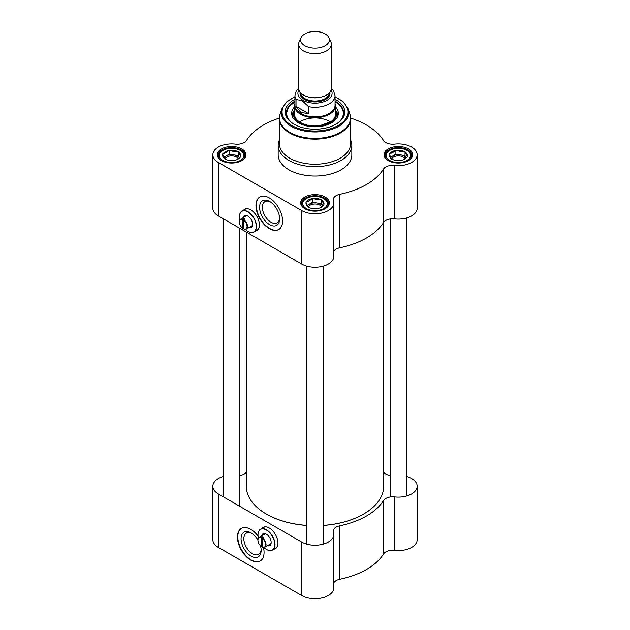 <?xml version="1.0" encoding="UTF-8"?>
<svg xmlns="http://www.w3.org/2000/svg" width="630" height="630" viewBox="0 0 630 630"><rect width="100%" height="100%" fill="white"/><g stroke="black" fill="none" stroke-linecap="round" stroke-linejoin="round"><path stroke-width="0.94" d="M306.818 525.404A68.757 39.698 180 0 1 266.38 514.056L266.38 514.056A68.757 39.698 180 0 1 246.243 485.99L246.243 232.029M383.757 222.177L383.757 485.99A68.757 39.698 180 0 1 363.62 514.056A68.757 39.698 180 0 1 323.182 525.404M266.498 514.127A68.426 39.509 0 0 0 266.616 514.19L266.616 514.19A68.426 39.509 0 0 0 306.818 525.475M323.182 525.475A68.426 39.509 0 0 0 363.384 514.19A68.426 39.509 0 0 0 363.502 514.127M301.077 37.674L299.179 41.793A16.372 9.45 0 0 0 298.628 44.226L298.628 88.31A16.372 9.45 0 0 0 303.424 94.988A16.372 9.45 0 0 0 321.268 97.044A16.372 9.45 0 0 0 331.372 88.31L331.372 44.226A16.372 9.45 0 0 0 330.821 41.793L328.923 37.674A14.403 8.316 0 0 0 315 31.5A14.403 8.316 0 0 0 301.077 37.674A14.403 8.316 0 0 0 304.81 45.699A14.403 8.316 0 0 0 322.19 47.022A14.403 8.316 0 0 0 328.923 37.674M308.511 106.643L308.511 113.597L300.817 112.494L296.029 106.391L296.029 99.438L302.266 100.753L308.511 106.643A20.058 11.576 0 0 0 335.058 95.689L333.451 90.555L331.372 88.428M308.511 113.597L296.029 106.391M298.628 88.168L296.21 91.114L294.942 95.689L294.942 105.312A20.058 11.576 0 0 0 300.817 113.502A20.058 11.576 0 0 0 322.678 116.007A20.058 11.576 0 0 0 335.058 105.312L335.058 95.689M294.942 103.54A20.459 11.812 0 0 0 294.541 105.895A20.459 11.812 0 0 0 300.534 114.243A20.459 11.812 0 0 0 322.828 116.81A20.459 11.812 0 0 0 335.459 105.895A20.459 11.812 0 0 0 335.058 103.54M298.628 44.226A16.372 9.45 0 0 0 303.424 50.904A16.372 9.45 0 0 0 321.268 52.959A16.372 9.45 0 0 0 331.372 44.226M244.731 216.791A5.977 3.449 60 0 1 245.456 216.09A5.977 3.449 60 0 1 248.157 216.24M252.654 224.02A5.977 3.449 60 0 1 251.425 226.438A5.977 3.449 60 0 1 250.457 226.721M247.921 231.32A12.033 6.946 -120 0 0 247.976 231.36A12.033 6.946 -120 0 0 253.992 231.95A12.033 6.946 -120 0 0 253.992 218.059A12.033 6.946 -120 0 0 241.959 211.113A12.033 6.946 -120 0 0 239.471 216.618A12.033 6.946 -120 0 0 239.471 216.689M239.865 219.917A11.868 6.851 60 0 1 239.471 216.751A11.868 6.851 60 0 1 247.858 211.908A11.868 6.851 60 0 1 256.252 226.446A11.868 6.851 60 0 1 247.858 231.289L247.858 231.289A11.868 6.851 60 0 1 245.322 229.367M241.959 211.113L244.968 209.373A12.033 6.946 60 0 1 248.945 209.081M259.245 226.926A12.033 6.946 60 0 1 257.001 230.218L253.992 231.95M248.897 227.619A6.796 3.922 -120 0 0 252.661 224.375A6.796 3.922 -120 0 0 247.858 216.051A6.796 3.922 -120 0 0 243.172 217.689M244.038 219.846L243.81 220.248A5.402 3.119 60 0 1 247.055 226.477A5.402 3.119 60 0 1 243.81 228.966L244.038 229.107A5.733 3.308 -120 0 0 246.33 229.1A5.733 3.308 -120 0 0 247.306 224.886A5.733 3.308 -120 0 0 244.038 219.846L244.968 219.311A5.733 3.308 60 0 0 243.81 218.641L243.81 228.966M243.81 227.902L242.652 228.296A5.402 3.119 60 0 1 239.408 222.067A5.402 3.119 60 0 1 242.652 219.579L242.881 219.177A5.733 3.308 -120 0 0 240.597 219.177A5.733 3.308 -120 0 0 239.408 221.799A5.733 3.308 -120 0 0 239.416 221.941M242.652 228.296L242.652 219.579M242.881 219.177L243.81 218.641M294.344 124.394A28.649 16.537 180 0 1 286.351 112.935A28.649 16.537 180 0 1 294.942 101.123M335.058 101.123A28.649 16.537 180 0 1 343.649 112.935A28.649 16.537 180 0 1 335.656 124.394M343.641 113.266A28.649 16.537 0 0 0 335.255 101.903A28.649 16.537 0 0 0 335.144 101.839M294.856 101.839A28.649 16.537 0 0 0 286.359 113.266L288.713 106.958L294.942 101.674M243.865 210.011A12.277 7.087 60 0 1 244.794 209.199M257.064 230.454A12.277 7.087 60 0 1 255.898 230.856M269.624 224.642A14.199 8.198 -120 0 0 279.665 218.846A14.199 8.198 -120 0 0 269.624 201.45A14.199 8.198 -120 0 0 259.584 207.246A14.199 8.198 -120 0 0 269.624 224.642M279.641 217.996A12.238 7.064 60 0 1 277.129 222.839A12.238 7.064 60 0 1 271.01 222.232A12.238 7.064 60 0 1 263.017 211.452A12.238 7.064 60 0 1 264.891 201.647A12.238 7.064 60 0 1 270.341 201.899M260.04 196.844A18.829 10.867 -120 0 0 257.371 211.987A18.829 10.867 -120 0 0 269.624 228.414A18.829 10.867 -120 0 0 278.862 229.446M269.278 228.619A18.829 10.867 60 0 1 256.977 212.026A18.829 10.867 60 0 1 259.867 196.946A18.829 10.867 60 0 1 278.688 207.813A18.829 10.867 60 0 1 278.688 229.548A18.829 10.867 60 0 1 269.278 228.619M388.513 160.784A13.506 7.796 180 0 1 384.835 155.437A13.506 7.796 180 0 1 398.341 147.64A13.506 7.796 180 0 1 411.847 155.437A13.506 7.796 180 0 1 408.177 160.784M388.214 160.619A14.325 8.269 0 0 0 408.476 160.619A14.325 8.269 0 0 0 408.476 148.924A14.325 8.269 0 0 0 388.214 148.924A14.325 8.269 0 0 0 388.214 160.619L388.214 160.619M221.823 160.784A13.506 7.796 180 0 1 218.153 155.437A13.506 7.796 180 0 1 231.659 147.64A13.506 7.796 180 0 1 245.164 155.437A13.506 7.796 180 0 1 241.487 160.784M221.524 160.619A14.325 8.269 0 0 0 241.786 160.619A14.325 8.269 0 0 0 241.786 148.924A14.325 8.269 0 0 0 221.524 148.924A14.325 8.269 0 0 0 221.524 160.619L221.524 160.619M305.172 208.9A13.506 7.796 180 0 1 301.494 203.553A13.506 7.796 180 0 1 315 195.757A13.506 7.796 180 0 1 328.506 203.553A13.506 7.796 180 0 1 324.828 208.9M304.873 208.735A14.325 8.269 0 0 0 325.127 208.735A14.325 8.269 0 0 0 325.127 197.04A14.325 8.269 0 0 0 304.873 197.04A14.325 8.269 0 0 0 304.873 208.735L304.873 208.735M333.829 251.252A9.82 5.67 180 0 1 339.759 247.787A72.852 42.06 0 0 0 383.512 222.532A9.82 5.67 180 0 1 394.671 218.893A18.829 10.867 0 0 0 417.17 208.231L417.17 154.767A18.829 10.867 180 0 1 394.671 165.43A9.82 5.67 0 0 0 383.512 169.06L383.512 222.532M212.83 154.767L212.83 208.231A18.829 10.867 0 0 0 218.342 215.917L301.691 264.041A18.829 10.867 0 0 0 322.206 266.395A18.829 10.867 0 0 0 333.829 256.355L333.829 202.884A18.829 10.867 180 0 1 322.206 212.932A18.829 10.867 180 0 1 301.691 210.57L218.342 162.453A18.829 10.867 180 0 1 212.83 154.767A18.829 10.867 180 0 1 235.329 144.112A9.82 5.67 0 0 0 246.487 140.474A72.852 42.06 0 0 1 279.405 118.07M294.942 99.272A29.791 17.199 0 0 0 293.934 124.157A29.791 17.199 0 0 0 336.066 124.157A29.791 17.199 0 0 0 335.058 99.272M417.17 154.767A18.829 10.867 180 0 0 394.671 144.112A9.82 5.67 0 0 1 383.512 140.474A72.852 42.06 0 0 0 350.595 118.07M243.519 210.215A12.277 7.087 60 0 1 244.613 209.294A12.277 7.087 60 0 1 256.898 216.381A12.277 7.087 60 0 1 256.89 230.564A12.277 7.087 60 0 1 255.552 231.052M350.603 118.582A35.603 20.554 0 0 1 328.624 137.576A35.603 20.554 0 0 1 289.824 133.119A35.603 20.554 0 0 1 279.397 118.582L279.397 143.679A35.603 20.554 0 0 0 289.824 158.209A35.603 20.554 0 0 0 328.624 162.666A35.603 20.554 0 0 0 350.603 143.679L350.603 118.582L349.855 114.006A35.493 20.491 0 0 1 331.64 135.993A35.493 20.491 0 0 1 289.902 132.379A35.493 20.491 0 0 1 280.145 114.006L281.886 108.801A33.721 19.467 0 0 0 291.155 126.26A33.721 19.467 0 0 0 330.813 129.685A33.721 19.467 0 0 0 348.114 108.801L343.484 101.989L335.058 96.689M279.397 139.97A36.831 21.262 0 0 0 278.169 145.412A36.831 21.262 0 0 0 288.957 160.445A36.831 21.262 0 0 0 329.096 165.06A36.831 21.262 0 0 0 351.831 145.412A36.831 21.262 0 0 0 350.603 139.97M278.169 145.412L278.169 154.767A36.831 21.262 0 0 0 288.957 169.809A36.831 21.262 0 0 0 329.096 174.415A36.831 21.262 0 0 0 351.831 154.767L351.831 145.412M339.759 247.787L339.759 194.323A9.82 5.67 0 0 0 333.278 199.655A9.82 5.67 0 0 0 333.467 200.765A18.829 10.867 180 0 1 333.829 202.884M339.759 194.323A72.852 42.06 0 0 0 383.512 169.06M294.541 106.864A23.326 13.466 0 0 0 291.674 113.605A23.326 13.466 0 0 0 315 126.803A23.326 13.466 0 0 0 338.326 113.605A23.326 13.466 0 0 0 335.459 106.864M294.541 109.99A21.609 12.474 0 0 0 293.698 111.919A21.609 12.474 0 0 0 299.723 122.826A21.609 12.474 0 0 0 324.915 125.087A21.609 12.474 0 0 0 336.302 111.919A21.609 12.474 0 0 0 335.459 109.99M299.581 122.007A20.459 11.812 180 0 1 330.419 122.007M224.902 159.154A6.859 3.961 180 0 1 229.596 156.067A6.859 3.961 180 0 1 236.502 157.043A6.859 3.961 180 0 1 238.305 158.878M239.424 157.925L238.337 155.586L233.777 154.886A8.182 4.725 180 0 1 239.408 157.933M228.517 150.562A9.001 5.197 0 0 0 223.217 153.626L225.871 152.767L229.21 150.168L233.777 151.539L238.337 151.578L240.786 156.846L237.447 159.445M238.337 151.578L238.337 155.586M240.093 157.248A9.001 5.197 0 0 1 238.022 159.114A9.001 5.197 0 0 1 234.793 160.311L233.163 160.563A9.001 5.197 0 0 1 225.91 159.437L224.973 159.296L222.776 154.571A9.001 5.197 0 0 0 224.721 158.752M229.21 154.177L225.871 156.106A8.182 4.725 180 0 1 233.777 154.886L229.21 154.177L229.21 150.168M237.4 151.436A9.001 5.197 0 0 0 230.155 150.31M240.534 156.303A9.001 5.197 0 0 0 238.589 152.121M223.989 157.799A8.182 4.725 180 0 1 225.871 156.106L223.752 157.327M308.251 207.27A6.859 3.961 180 0 1 312.945 204.183A6.859 3.961 180 0 1 319.851 205.159A6.859 3.961 180 0 1 321.647 206.994M322.765 206.041L321.686 203.71L317.118 203.002A8.182 4.725 180 0 1 322.757 206.057M311.866 198.678A9.001 5.197 0 0 0 306.558 201.742L309.212 200.883L312.551 198.285L317.118 199.663L321.686 199.694L324.127 204.97L320.788 207.561M321.686 199.694L321.686 203.71M323.442 205.364A9.001 5.197 0 0 1 321.363 207.231A9.001 5.197 0 0 1 318.134 208.428L316.504 208.68A9.001 5.197 0 0 1 309.259 207.561L308.314 207.412L306.125 202.687A9.001 5.197 0 0 0 308.062 206.868M312.551 202.293L309.212 204.222A8.182 4.725 180 0 1 317.118 203.002L312.551 202.293L312.551 198.285M320.741 199.553A9.001 5.197 0 0 0 313.496 198.426M323.875 204.427A9.001 5.197 0 0 0 321.938 200.238M307.33 205.916A8.182 4.725 180 0 1 309.212 204.222L307.093 205.443M391.592 159.154A6.859 3.961 180 0 1 396.286 156.067A6.859 3.961 180 0 1 403.192 157.043A6.859 3.961 180 0 1 404.995 158.878M406.114 157.925L405.027 155.586L400.459 154.886A8.182 4.725 180 0 1 406.098 157.933M395.207 150.562A9.001 5.197 0 0 0 389.907 153.626L392.553 152.767L395.9 150.168L400.459 151.539L405.027 151.578L407.476 156.846L404.129 159.445M405.027 151.578L405.027 155.586M406.783 157.248A9.001 5.197 0 0 1 404.712 159.114A9.001 5.197 0 0 1 401.483 160.311L399.845 160.563A9.001 5.197 0 0 1 392.6 159.437L391.663 159.296L389.466 154.571A9.001 5.197 0 0 0 391.411 158.752M395.9 154.177L392.553 156.106A8.182 4.725 180 0 1 400.459 154.886L395.9 154.177L395.9 150.168M404.09 151.436A9.001 5.197 0 0 0 396.837 150.31M407.224 156.303A9.001 5.197 0 0 0 405.279 152.121M390.671 157.799A8.182 4.725 180 0 1 392.553 156.106L390.435 157.327M389.466 154.571L389.214 154.027L389.907 153.626M222.776 154.571L222.524 154.027L223.217 153.626M306.125 202.687L305.873 202.143L306.558 201.742M263.245 534.917A5.977 3.449 60 0 1 263.97 534.208A5.977 3.449 60 0 1 266.679 534.358M271.176 542.147A5.977 3.449 60 0 1 269.947 544.564A5.977 3.449 60 0 1 268.978 544.84M266.443 549.447A12.033 6.946 -120 0 0 266.498 549.478A12.033 6.946 -120 0 0 272.514 550.077A12.033 6.946 -120 0 0 272.514 536.177A12.033 6.946 -120 0 0 260.481 529.231A12.033 6.946 -120 0 0 257.993 534.744A12.033 6.946 -120 0 0 257.993 534.807M258.387 538.036A11.868 6.851 60 0 1 257.993 534.878A11.868 6.851 60 0 1 266.38 530.027A11.868 6.851 60 0 1 274.774 544.564A11.868 6.851 60 0 1 266.38 549.415L266.38 549.415A11.868 6.851 60 0 1 263.844 547.494M260.481 529.231L263.49 527.499A12.033 6.946 60 0 1 267.466 527.2M277.767 545.044A12.033 6.946 60 0 1 275.523 548.336L272.514 550.077M267.419 545.737A6.796 3.922 -120 0 0 271.183 542.493A6.796 3.922 -120 0 0 266.38 534.177A6.796 3.922 -120 0 0 261.694 535.815M262.56 537.965L262.332 538.366A5.402 3.119 60 0 1 265.569 544.596A5.402 3.119 60 0 1 262.332 547.092L262.56 547.226A5.733 3.308 -120 0 0 264.852 547.226A5.733 3.308 -120 0 0 265.829 543.005A5.733 3.308 -120 0 0 262.56 537.965L263.49 537.429A5.733 3.308 60 0 0 262.332 536.76L262.332 547.092M262.332 546.021L261.174 546.423A5.402 3.119 60 0 1 257.93 540.186A5.402 3.119 60 0 1 261.174 537.697L261.403 537.295A5.733 3.308 -120 0 0 259.119 537.295A5.733 3.308 -120 0 0 257.93 539.918A5.733 3.308 -120 0 0 257.938 540.06M261.174 546.423L261.174 537.697M261.403 537.295L262.332 536.76M275.586 548.58A12.277 7.087 60 0 1 274.42 548.974M262.387 528.137A12.277 7.087 60 0 1 263.316 527.318M257.93 539.973A14.199 8.198 -120 0 0 251.102 532.941A14.199 8.198 -120 0 0 241.062 538.737A14.199 8.198 -120 0 0 251.102 556.125A14.199 8.198 -120 0 0 261.143 550.329A14.199 8.198 -120 0 0 260.489 545.824M261.119 549.486A12.238 7.064 60 0 1 258.607 554.329A12.238 7.064 60 0 1 246.369 547.265A12.238 7.064 60 0 1 246.377 533.13A12.238 7.064 60 0 1 251.827 533.382M241.518 528.334A18.829 10.867 -120 0 0 241.692 549.966A18.829 10.867 -120 0 0 260.34 560.936M263.458 547.47A18.829 10.867 60 0 1 260.166 561.039A18.829 10.867 60 0 1 241.345 550.171A18.829 10.867 60 0 1 241.345 528.428A18.829 10.867 60 0 1 250.756 529.365A18.829 10.867 60 0 1 258.056 536.091M239.841 475.508A9.82 5.67 0 0 0 246.243 472.311M406.531 476.469A18.829 10.867 180 0 1 417.17 486.258A18.829 10.867 180 0 1 394.671 496.912A9.82 5.67 0 0 0 383.512 500.551A72.852 42.06 180 0 1 339.759 525.814A9.82 5.67 0 0 0 333.278 531.145A9.82 5.67 0 0 0 333.467 532.248A18.829 10.867 180 0 1 333.829 534.374A18.829 10.867 180 0 1 322.206 544.414A18.829 10.867 180 0 1 301.691 542.06L218.342 493.944A18.829 10.867 180 0 1 212.83 486.258A18.829 10.867 180 0 1 223.469 476.469M383.757 472.311A9.82 5.67 0 0 0 390.159 475.508M262.041 528.334A12.277 7.087 60 0 1 263.135 527.42A12.277 7.087 60 0 1 272.601 530.704A12.277 7.087 60 0 1 277.956 543.06A12.277 7.087 60 0 1 275.412 548.683A12.277 7.087 60 0 1 274.074 549.179M383.512 500.551L383.512 554.014A72.852 42.06 180 0 1 339.759 579.277L339.759 525.814M383.512 554.014A9.82 5.67 180 0 1 394.671 550.384A18.829 10.867 0 0 0 417.17 539.721L417.17 486.258M212.83 486.258L212.83 539.721A18.829 10.867 0 0 0 218.342 547.407L301.691 595.523A18.829 10.867 0 0 0 322.206 597.878A18.829 10.867 0 0 0 333.829 587.837L333.829 534.374M333.829 582.734A9.82 5.67 180 0 1 339.759 579.277M309.291 97.17A14.325 8.269 0 0 0 320.709 97.17M329.325 92.886A14.325 8.269 180 0 1 320.371 100.414A14.325 8.269 180 0 1 304.873 98.595A14.325 8.269 180 0 1 300.675 92.886M300.124 92.256A14.978 8.647 0 0 0 304.408 99.398A14.978 8.647 0 0 0 321.544 101.06A14.978 8.647 0 0 0 329.876 92.256M331.112 89.972A17.104 9.875 180 0 1 324.143 101.635A17.104 9.875 180 0 1 302.904 100.264A17.104 9.875 180 0 1 298.888 89.972M294.942 95.689A20.058 11.576 0 0 0 296.029 99.438M294.942 96.918A32.933 19.01 0 0 0 291.714 125.441A32.933 19.01 0 0 0 339.759 124.535A32.933 19.01 0 0 0 335.058 96.918M394.671 218.893L394.671 165.43M218.342 215.917L218.342 162.453M301.691 264.041L301.691 210.57M294.541 111.4A20.955 12.096 0 0 0 300.187 122.559A20.955 12.096 0 0 0 325.064 124.614A20.955 12.096 0 0 0 335.459 111.4M294.942 101.784A28.319 16.349 0 0 0 289.879 120.881M340.121 120.881A28.319 16.349 0 0 0 335.058 101.784M294.084 110.864A23.208 13.403 0 0 0 291.918 115.274M338.082 115.274A23.208 13.403 0 0 0 335.916 110.864M293.698 111.919L292.911 114.581A22.404 12.931 0 0 0 292.603 117.109M337.397 117.109A22.404 12.931 0 0 0 337.089 114.581L336.302 111.919M244.086 158.484A13.096 7.56 0 0 0 244.755 156.106C245.33 145.829 217.988 145.829 218.563 156.106A13.096 7.56 0 0 0 219.224 158.484M222.973 160.445A12.277 7.087 180 0 1 228.477 148.593A12.277 7.087 180 0 1 243.519 157.272A12.277 7.087 180 0 1 222.973 160.445M327.427 206.601A13.096 7.56 0 0 0 328.096 204.222C328.671 193.945 301.329 193.945 301.904 204.222A13.096 7.56 0 0 0 302.573 206.601M306.322 208.569A12.277 7.087 180 0 1 311.818 196.71A12.277 7.087 180 0 1 326.86 205.388A12.277 7.087 180 0 1 306.322 208.569M410.776 158.484A13.096 7.56 0 0 0 411.437 156.106C412.012 145.829 384.67 145.829 385.245 156.106A13.096 7.56 0 0 0 385.914 158.484M389.663 160.445A12.277 7.087 180 0 1 395.168 148.593A12.277 7.087 180 0 1 410.201 157.272A12.277 7.087 180 0 1 389.663 160.445M394.671 550.384L394.671 496.912M218.342 493.944L218.342 547.407M301.691 542.06L301.691 595.523M335.459 114.731L335.459 105.895M294.541 114.731L294.541 105.895M246.424 215.814L240.597 219.177M252.15 225.737L246.33 229.1M294.942 96.689L286.516 101.989L281.886 108.801M348.114 108.801L349.855 114.006M279.397 118.582L280.145 114.006M335.357 113.227C335.877 116.345 334.357 119.188 330.813 121.747L319.804 125.685C312.37 126.559 305.912 125.512 300.431 122.527C296.021 119.842 294.092 116.739 294.643 113.227M335.058 101.674L335.191 101.753C340.696 105.021 343.515 108.966 343.649 113.597M244.755 157.343L244.755 156.106M218.563 157.343L218.563 156.106M328.096 205.459L328.096 204.222M301.904 205.459L301.904 204.222M411.437 157.343L411.437 156.106M385.245 157.343L385.245 156.106M306.818 266.143L306.818 544.163M323.182 266.143L323.182 544.163M223.469 218.878L223.469 496.905M239.841 228.328L239.841 506.355M390.159 218.988L390.159 497.007M406.531 218.019L406.531 496.046M264.947 533.933L259.119 537.295M270.672 543.855L264.852 547.226"/></g></svg>
